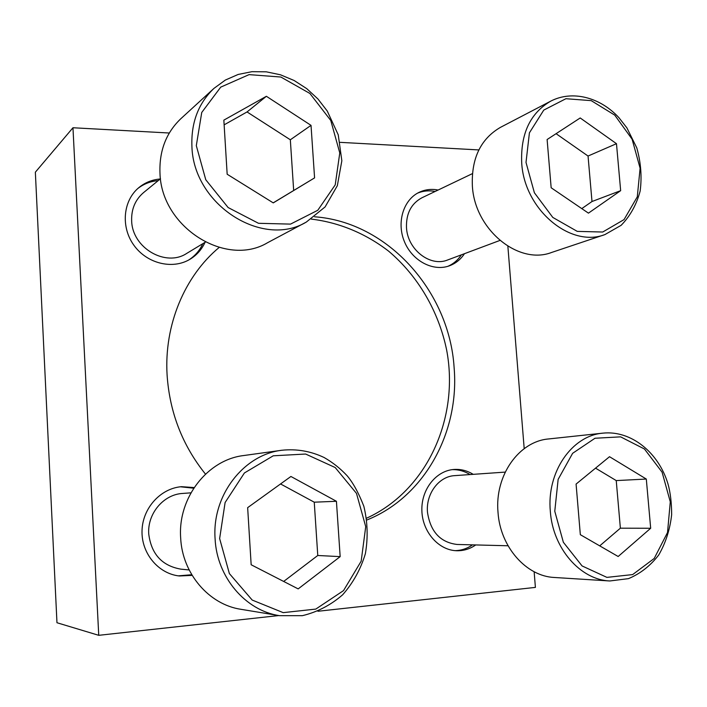 <?xml version="1.0" encoding="UTF-8"?>
<svg xmlns="http://www.w3.org/2000/svg" width="707" height="707" viewBox="0 0 707 707"><rect width="100%" height="100%" fill="white"/><g stroke="black" fill="none" stroke-linecap="round" stroke-linejoin="round"><path stroke-width="1.06" d="M473.213 474.335C467.159 470.615 460.725 468.988 453.912 469.466C435.998 470.703 421.107 489.536 421.876 510.71C422.415 531.885 438.57 550.293 456.678 550.735C463.562 550.912 469.916 548.977 475.723 544.947M452.356 469.625C458.604 469.501 464.499 471.145 470.031 474.556M472.515 544.858C467.203 548.561 461.397 550.488 455.105 550.647M194.142 487.565L181.513 486.681C160.577 488.369 142.549 508.103 142.027 530.701C141.276 553.289 158.333 573.775 179.384 575.984L192.154 575.383M180.453 486.787L193.718 488.201M191.756 574.729L178.323 575.851M160.206 178.986C152.102 179.675 144.962 182.574 138.784 187.673C122.983 200.717 120.65 227.044 133.897 245.249C146.95 263.596 172.428 269.774 189.803 259.381C196.608 255.307 201.681 249.624 205.03 242.333M137.847 188.486C143.804 183.882 150.6 181.257 158.227 180.612M202.856 243.65C199.71 250.508 194.999 255.952 188.734 259.982M438.128 190.033C431.403 188.734 425.04 189.511 419.057 192.366C403.246 199.895 396.397 222.705 404.492 241.821C412.384 261.016 433.214 271.895 449.511 265.77C455.688 263.446 460.681 259.425 464.472 253.68M417.616 193.126C423.184 190.828 429.025 190.28 435.141 191.464M461.388 254.838C457.942 260.052 453.47 263.87 447.973 266.283M219.117 247.468C184.615 276.225 164.051 324.981 167.091 374.984C169.618 412.358 182.415 445.401 205.481 474.114M366.906 519.981C424.571 496.941 459.691 432.03 454.115 367.587C449.396 291.319 387.719 221.98 314.615 216.793M311.319 219.108C339.272 222.449 365.828 233.593 388.664 251.188C418.102 276.084 438.685 311.407 446.638 350C459.621 418.023 427.055 490.738 366.633 518.169M98.741 635.319L56.967 622.734L35.35 172.19L72.962 127.755L98.741 635.319L278.832 615.558M317.947 611.263L535.402 587.393L534.139 571.742M524.196 448.636L507.865 246.239M478.842 149.928L340.12 142.346M169.282 133.013L72.962 127.755M588.445 213.143L620.658 190.66L616.477 143.689L580.208 117.963L547.112 139.526L551.16 187.762L588.445 213.143M604.909 234.591L551.593 252.47C518.417 265.328 474.627 229.563 472.364 185.87C471.304 158.403 480.654 138.908 500.423 127.375L550.762 101.128C572.361 89.93 600.287 97.292 618.97 117.733L626.906 127.879L636.777 147.86C640.896 162.398 642.018 176.803 640.153 191.067C636.521 204.641 630.184 216.05 621.144 225.312L604.909 234.591C570.372 248.042 524.32 209.634 521.713 163.078C520.467 133.826 530.153 113.182 550.762 101.128M499.876 240.451L447.699 259.955C430.342 267.281 407.479 249.624 406.49 227.636C406.048 213.558 411.191 203.616 421.902 197.792L472.382 173.648M273.264 202.891L314.58 177.89L311.027 125.36L266.38 96.285L223.845 120.137L227.168 174.24L273.264 202.891M306.308 222.078L267.538 242.731C226.09 267.697 161.196 227.38 159.968 172.994C159.19 150.812 166.163 132.695 180.904 118.652L214 88.357L225.339 80.068L238.171 74.447L251.984 71.681L266.265 71.814L280.485 74.801L294.139 80.501L306.758 88.658L317.929 98.962L327.27 111.052L338.246 134.834L341.843 160.772L337.336 185.685L325.105 206.921L306.308 222.078C262.553 248.537 193.4 204.8 191.915 146.411C191.023 122.594 198.384 103.249 214 88.357M205.357 242.139L186.789 253.362C165.818 267.458 132.129 247.971 131.652 220.717C131.299 209.095 135.267 199.728 143.556 192.604L160.507 178.738M298.177 588.896L340.164 556.63L336.426 501.281L290.922 476.474L247.653 507.653L251.162 564.76L298.177 588.896M279.539 615.673L241.007 609.319C208.945 604.609 182.194 573.421 180.665 537.894C177.704 497.587 207.77 459.638 243.774 455.529L281.916 450.244C296.657 448.724 310.718 451.146 324.106 457.509C332.59 462.351 340.244 468.405 347.057 475.67C352.996 482.634 358.59 492.823 363.84 506.239C367.64 521.899 368.144 537.727 365.369 553.722C360.694 569.223 353.111 582.913 342.639 594.799C330.77 605.112 317.328 612.076 302.34 615.682L279.539 615.673C245.453 610.68 216.837 577.106 215.096 538.814C211.817 495.368 243.721 454.566 281.916 450.244M189.149 569.948L180.859 569.144C162.036 565.821 151.333 554.12 148.744 534.032C147.233 513.618 163.6 494.37 182.653 493.442L190.925 492.841M618.165 556.506L650.679 528.253L646.304 479.046L609.522 456.704L576.081 484.083L580.332 534.686L618.165 556.506M609.823 580.968L554.491 577.486C526.247 576.391 500.211 546.865 498.02 512.425C494.538 475.572 518.947 441.283 548.659 438.95L602.93 433.144C631.042 430.148 658.694 452.498 668.035 484.109C670.422 492.699 671.623 502.871 671.65 514.625C670.033 529.357 665.738 542.79 658.765 554.933C650.413 565.777 640.33 573.677 628.488 578.635L609.823 580.968C580.288 579.846 552.821 548.305 550.338 511.497C546.493 472.108 571.892 435.547 602.93 433.144M508.041 545.769L457.076 544.461C440.275 542.393 430.404 531.655 427.479 512.257C425.782 493.716 438.941 476.315 454.734 475.634L505.222 472.099M581.781 208.609L591.998 201.522L620.658 190.66M591.998 201.522L588.047 156.035L616.477 143.689M588.047 156.035L556.073 133.685M599.722 545.866L620.375 528.182L650.679 528.253M620.375 528.182L616.239 480.592L646.304 479.046M616.239 480.592L595.541 468.149M283.666 581.446L317.77 555.49L340.164 556.63M317.77 555.49L314.253 502.191L336.426 501.281M314.253 502.191L280.546 483.95M273.194 202.856L314.58 177.89M293.67 190.457L290.33 139.783L311.027 125.36M290.33 139.783L247.043 111.945L266.38 96.285M247.043 111.945L224.137 124.839M526.008 162.424L529.419 132.819L543.771 110.089L565.909 98.715L591.22 100.641L614.754 115.135L632.102 139.199L640.109 168.231L637.29 196.829L624.051 219.594L602.709 232.029L577.266 231.383L552.794 217.429L534.386 192.755L526.008 162.424M196.307 145.651L201.742 112.466L220.734 87.129L249.076 74.624L280.873 77.036L309.896 93.465L330.779 120.482L339.775 152.951L335.224 184.872L317.797 210.271L290.524 224.11L258.506 223.297L228.122 207.54L205.772 179.755L196.307 145.651M219.638 538.575L225.109 502.518L244.41 472.965L273.247 455.803L305.618 454.035L335.189 467.53L356.496 493.389L365.722 526.662L361.171 561.217L343.514 590.619L315.799 609.089L283.198 612.642L252.205 600.066L229.368 573.563L219.638 538.575M554.774 511.249L558.141 479.381L572.617 453.32L594.985 438.252L620.613 436.855L644.466 449.016L662.088 472.161L670.28 501.829L667.523 532.521L654.205 558.468L632.659 574.579L606.906 577.38L582.073 565.936L563.355 542.278L554.774 511.249"/></g></svg>
